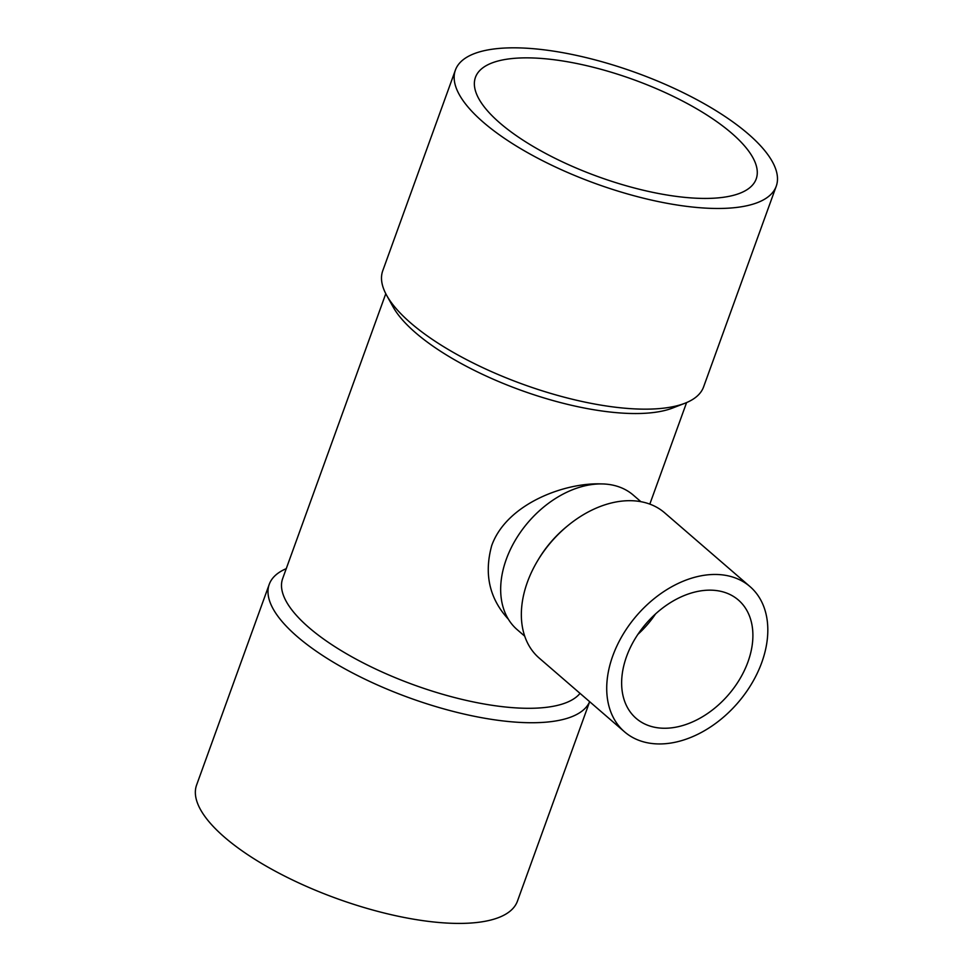 <?xml version="1.0" encoding="UTF-8"?>
<svg xmlns="http://www.w3.org/2000/svg" width="972" height="972" viewBox="0 0 972 972"><rect width="100%" height="100%" fill="white"/><g stroke="black" fill="none" stroke-linecap="round" stroke-linejoin="round"><path stroke-width="1.46" d="M761.769 662.491A95.973 66.789 -49.2 0 1 624.51 731.807A95.973 66.789 -49.2 0 1 636.733 615.531A95.973 66.789 -49.2 0 1 750.007 586.59A95.973 66.789 -49.2 0 1 761.769 662.491M747.966 661.883A78.197 54.42 -49.2 0 1 636.125 718.357A78.197 54.42 -49.2 0 1 646.088 623.623A78.197 54.42 -49.2 0 1 738.392 600.04A78.197 54.42 -49.2 0 1 747.966 661.883M196.599 785.024A170.61 59.025 19.9 0 0 336.92 898.59A170.61 59.025 19.9 0 0 517.432 901.166L589.652 701.687A170.61 59.025 19.9 0 1 522.353 722.524A170.61 59.025 19.9 0 1 346.202 669.562A170.61 59.025 19.9 0 1 269.244 584.33L196.599 785.024M286.254 568.656A170.61 59.025 19.9 0 0 269.244 584.33M580.041 693.376A159.943 55.331 -160.1 0 1 405.081 681.603A159.943 55.331 -160.1 0 1 282.67 578.559L385.787 293.702M455.406 70.069L382.749 270.763A170.61 59.025 19.9 0 0 386.649 295.318L393.028 306.824A159.943 55.331 19.9 0 0 626.673 413.343A159.943 55.331 19.9 0 0 672.624 408.033L684.883 403.271A170.61 59.025 19.9 0 0 703.594 386.905L776.239 186.223A170.61 59.025 19.9 0 0 748.282 133.99A170.61 59.025 19.9 0 0 576.918 55.489A170.61 59.025 19.9 0 0 455.406 70.069A170.61 59.025 19.9 0 0 595.727 183.647A170.61 59.025 19.9 0 0 776.239 186.223M602.215 483.959C565.898 482.051 506.728 503.399 491.698 545.632C483.886 574.112 489.438 598.63 508.356 619.2M386.649 295.318A170.61 59.025 19.9 0 0 635.87 408.945A170.61 59.025 19.9 0 0 684.883 403.271M731.722 133.261A149.287 51.65 19.9 0 0 581.778 64.565A149.287 51.65 19.9 0 0 475.454 77.335A149.287 51.65 19.9 0 0 598.242 176.71A149.287 51.65 19.9 0 0 756.192 178.957A149.287 51.65 19.9 0 0 731.722 133.261M624.51 731.807L539.144 658.032A95.973 66.789 -49.2 0 1 527.395 582.143A95.973 66.789 -49.2 0 1 537.455 561.026L538.367 559.495A88.853 61.843 -49.2 0 1 567.041 526.314L568.426 525.184A95.973 66.789 -49.2 0 1 664.654 512.815L750.007 586.59M524.71 636.162L517.153 629.625A88.853 61.843 -49.2 0 1 506.266 559.35A88.853 61.843 -49.2 0 1 633.355 495.161L640.925 501.71M537.455 561.026A95.973 66.789 -49.2 0 1 568.426 525.184M655.529 613.952A78.197 54.42 -49.2 0 1 637.887 634.352M686.584 402.59L649.818 504.128"/></g></svg>
